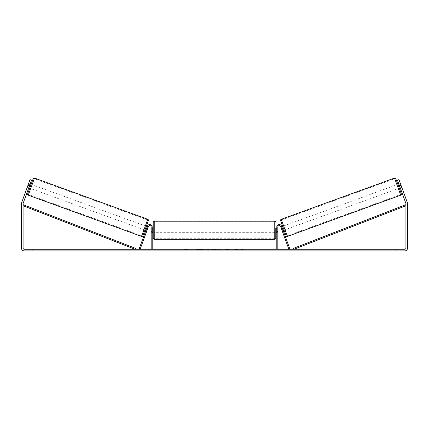 <?xml version="1.0" encoding="UTF-8"?>
<svg xmlns="http://www.w3.org/2000/svg" width="429" height="429" viewBox="0 0 429 429"><rect width="100%" height="100%" fill="white"/><g stroke="black" fill="none" stroke-linecap="round" stroke-linejoin="round"><path stroke-width="0.32" stroke-dasharray="2.15 1.61" d="M147.109 230.062L146.15 229.713L147.437 226.163A2.451 2.451 0 0 1 152.193 227.005A2.451 2.451 0 0 0 147.437 226.163A2.451 2.451 0 0 1 152.193 227.005L152.193 249.27L151.169 249.27L151.169 227.005A1.432 1.432 0 0 0 148.396 226.512A1.432 1.432 0 0 1 151.169 227.005L151.169 232.314L151.169 227.005A1.432 1.432 0 0 0 148.396 226.512L146.825 230.829L145.865 230.48L146.15 229.713L145.865 230.48L146.825 230.829L148.396 226.512L140.117 249.27L139.157 248.922L147.437 226.163L146.15 229.713L147.109 230.062M152.193 249.27L151.169 249.27M152.193 227.005L152.193 231.499L152.193 227.005M152.193 231.499L152.193 232.314L152.193 231.499L151.169 231.499L152.193 231.499M281.891 230.062L282.85 229.713L283.135 230.48L281.563 226.163A2.451 2.451 0 0 0 276.807 227.005A2.451 2.451 0 0 1 281.563 226.163A2.451 2.451 0 0 0 276.807 227.005L276.807 249.27L277.831 249.27L277.831 227.005A1.432 1.432 0 0 1 280.604 226.512A1.432 1.432 0 0 0 277.831 227.005L277.831 231.499L277.831 227.005A1.432 1.432 0 0 1 280.604 226.512L282.175 230.829L283.135 230.48L282.175 230.829L280.604 226.512L288.883 249.27L289.843 248.922L281.563 226.163L282.85 229.713L281.891 230.062M277.831 231.499L277.831 232.314L277.831 231.499L276.807 231.499L276.807 232.314L276.807 227.005L276.807 231.499L277.831 231.499M276.807 249.27L277.831 249.27M395.811 178.705L401.335 193.87M286.154 235.794L280.636 220.629M397.876 184.368L399.27 188.208L397.876 184.368M398.836 184.02L400.37 183.462L401.565 186.749L399.839 187.382L398.841 184.636L400.568 184.009L400.37 183.462M398.841 184.636L399.839 187.382L398.841 184.636M400.032 187.312L401.565 186.749L401.769 187.301L400.568 184.009L399.034 184.567M400.23 187.859L401.769 187.301L401.485 186.529L401.769 187.301L400.23 187.859L399.951 187.092L400.23 187.859M280.775 226.989L280.974 227.536L280.775 226.989L281.735 226.641M282.695 226.292L284.095 230.132L282.695 226.292M282.931 229.928L281.971 230.282L282.175 230.829L281.971 230.282L283.124 229.858L282.126 227.118L283.124 229.858L282.126 227.118L280.974 227.536L281.933 227.188M281.971 230.282L280.974 227.536L281.971 230.282M285.054 229.778L283.655 225.944L285.054 229.778L398.31 188.556L396.916 184.717L398.31 188.556M283.655 225.944L396.916 184.717M287.237 235.789L281.467 219.932L287.237 235.789L400.498 194.568L394.728 178.711L400.498 194.568M281.467 219.932L394.728 178.711M197.05 249.27L203.941 249.27L197.05 249.27M197.05 249.474L203.941 249.474L197.05 249.474M396.723 249.27L396.723 250.906L393.044 250.906L396.723 250.906L396.723 249.27L393.044 249.27L396.723 249.27M35.956 249.27L35.956 250.906L32.277 250.906L35.956 250.906L35.956 249.27L32.277 249.27L35.956 249.27M27.933 185.382L29.467 185.939L31.564 180.18L29.049 187.092L27.515 186.529L27.231 187.301L30.03 179.622L27.515 186.529L29.049 187.092L28.77 187.859L27.231 187.301L27.435 186.749L27.231 187.301L28.77 187.859L31.564 180.18L30.03 179.622L21.622 202.713A2.858 2.858 0 0 0 21.45 203.695L21.45 248.042A2.858 2.858 0 0 0 24.308 250.906L404.692 250.906A2.858 2.858 0 0 0 407.55 248.042L407.55 203.695A2.858 2.858 0 0 0 407.378 202.713L398.97 179.622L401.485 186.529L398.97 179.622L397.436 180.18L398.97 179.622L397.436 180.18L399.533 185.939L401.067 185.382M234.422 249.27L237.516 249.27M237.516 249.474L234.422 249.474M217.664 249.27L214.5 249.27M29.467 185.939L23.161 203.271A1.228 1.228 0 0 0 23.086 203.695L23.086 248.042A1.228 1.228 0 0 0 24.308 249.27L404.692 249.27A1.228 1.228 0 0 0 405.914 248.042L405.914 203.695A1.228 1.228 0 0 0 405.839 203.271L399.533 185.939M244.938 249.27L243.098 249.27M185.285 249.27L187.741 249.27L185.285 249.27M212.001 249.27L205.1 249.474L212.001 249.27M399.951 187.092L397.436 180.18L399.951 187.092L401.485 186.529L399.951 187.092M31.564 180.18L30.03 179.622L31.564 180.18M32.277 249.27L32.277 250.906L32.277 249.27M393.044 249.27L393.044 250.906L393.044 249.27M198.654 249.27L201.276 249.27M196.01 249.474L198.724 249.27L196.01 249.474M198.654 249.474L201.276 249.474M243.098 249.474L241.259 249.27M241.259 249.474L244.938 249.474M187.741 249.474L184.062 249.474L187.741 249.27M215.197 249.27L217.015 249.27M217.015 249.474L216.114 249.27M214.5 249.474L213.926 249.27M213.926 249.474L211.588 249.27M211.588 249.474L215.047 249.27M215.047 249.474L217.213 249.27M217.213 249.474L220.672 249.27M220.672 249.474L218.259 249.27M218.259 249.474L217.664 249.474M216.114 249.474L215.197 249.474M209.733 249.27L208.43 249.474L209.733 249.27M228.373 249.474L226.673 249.27M226.673 249.474L222.935 249.27L226.732 249.27M226.732 249.474L228.432 249.474M29.73 188.208L31.124 184.368L29.73 188.208M30.164 184.02L28.63 183.462L28.432 184.009L28.63 183.462M28.968 187.312L27.435 186.749L28.432 184.009L29.966 184.567M148.225 226.989L148.026 227.536L148.225 226.989L147.265 226.641M144.905 230.132L146.305 226.292M146.069 229.928L147.029 230.282L146.825 230.829L147.029 230.282L145.876 229.858L146.874 227.118L148.026 227.536L147.067 227.188M146.874 227.118L145.876 229.858L146.874 227.118M148.026 227.536L147.029 230.282L148.026 227.536M28.432 184.009L27.435 186.749L29.161 187.382L30.159 184.636L29.161 187.382L30.159 184.636L28.432 184.009M33.189 178.705L27.665 193.87M145.345 225.944L143.946 229.778L145.345 225.944L32.084 184.717L30.69 188.556L32.084 184.717M143.946 229.778L30.69 188.556M141.763 235.789L147.533 219.932L141.763 235.789L28.502 194.568L34.272 178.711L28.502 194.568M147.533 219.932L34.272 178.711M153.212 222.201L153.212 238.342M275.788 232.314L275.788 228.228M152.193 231.73L151.169 231.73L152.397 231.73L152.397 228.813L152.397 231.73L152.397 228.813L151.169 228.813L151.169 228.228L151.169 228.813L152.193 228.813M276.807 231.73L277.831 231.73L277.831 228.228L277.831 232.314L277.831 231.73L276.603 231.73L276.603 228.813L276.603 231.73L276.603 228.813L277.831 228.813L276.807 228.813M151.169 231.73L151.169 228.813L151.169 231.73M274.764 221.182L274.764 239.361M154.236 239.361L154.236 221.182M23.086 205.738L135.071 249.27L135.441 248.321L23.456 204.783L23.086 205.738M405.914 205.738L293.929 249.27L293.559 248.321L405.544 204.783L405.914 205.738M400.724 195.179L394.503 178.094M281.242 219.316L287.462 236.4M147.758 219.316L141.538 236.4M28.276 195.179L34.497 178.094M151.169 232.314L152.193 232.314L151.169 232.314M277.831 232.314L276.807 232.314L277.831 232.314M152.193 228.228L151.169 228.228M277.831 228.228L276.807 228.228M274.764 228.228L154.236 228.228M274.764 238.712L154.236 238.712M274.764 221.836L154.236 221.836M274.764 232.314L154.236 232.314"/><path stroke-width="0.64" d="M152.193 249.27L152.193 227.005A2.451 2.451 0 0 0 147.437 226.163L139.157 248.922L140.117 249.27L148.396 226.512A1.432 1.432 0 0 1 151.169 227.005L151.169 249.27M277.831 249.27L277.831 227.005A1.432 1.432 0 0 1 280.604 226.512L288.883 249.27L289.843 248.922L281.563 226.163A2.451 2.451 0 0 0 276.807 227.005L276.807 249.27M394.503 178.094A1.019 1.019 0 0 1 395.811 178.705L401.335 193.87A1.019 1.019 0 0 1 400.724 195.179L287.462 236.4A1.019 1.019 0 0 1 286.154 235.794L280.636 220.629A1.019 1.019 0 0 1 281.242 219.316L394.503 178.094L400.724 195.179M397.876 184.368L398.836 184.02M399.27 188.208L400.23 187.859M281.735 226.641L282.695 226.292M283.135 230.48L284.095 230.132M281.933 227.188L282.931 229.928M399.034 184.567L400.032 187.312M29.467 185.939L27.933 185.382L30.03 179.622L31.564 180.18L23.161 203.271A1.228 1.228 0 0 0 23.086 203.695L23.086 248.042A1.228 1.228 0 0 0 24.308 249.27L404.692 249.27A1.228 1.228 0 0 0 405.914 248.042L405.914 203.695A1.228 1.228 0 0 0 405.839 203.271L397.436 180.18L398.97 179.622L401.067 185.382L399.533 185.939M27.933 185.382L21.622 202.713A2.858 2.858 0 0 0 21.45 203.695L21.45 248.042A2.858 2.858 0 0 0 24.308 250.906L404.692 250.906A2.858 2.858 0 0 0 407.55 248.042L407.55 203.695A2.858 2.858 0 0 0 407.378 202.713L401.067 185.382M141.538 236.4L147.758 219.316L34.497 178.094A1.019 1.019 0 0 0 33.189 178.705L27.665 193.87A1.019 1.019 0 0 0 28.276 195.179L141.538 236.4A1.019 1.019 0 0 0 142.846 235.794L144.905 230.132L145.865 230.48M147.758 219.316A1.019 1.019 0 0 1 148.364 220.629L142.846 235.794M31.124 184.368L30.164 184.02M29.966 184.567L28.968 187.312M29.73 188.208L28.77 187.859M147.265 226.641L146.305 226.292L148.364 220.629M147.067 227.188L146.069 229.928M153.212 230.271L153.212 222.201C153.48 221.482 153.823 221.144 154.236 221.182L154.236 239.361L153.212 238.342L153.212 230.271M276.807 228.228L275.788 228.228L275.788 238.342L275.788 232.314L276.807 232.314M152.193 228.813L152.193 231.73M276.807 231.73L276.807 228.813M23.086 205.738L135.071 249.27L135.441 248.321L23.456 204.783L23.086 205.738M405.914 205.738L293.929 249.27L293.559 248.321L405.544 204.783L405.914 205.738M287.462 236.4L281.242 219.316M34.497 178.094L28.276 195.179M154.236 239.361L274.764 239.361L274.764 221.182C275.177 221.144 275.52 221.482 275.788 222.201M274.764 221.182L154.236 221.182M153.212 228.228L152.193 228.228M153.212 232.314L152.193 232.314M274.764 239.361L275.788 238.342"/></g></svg>
